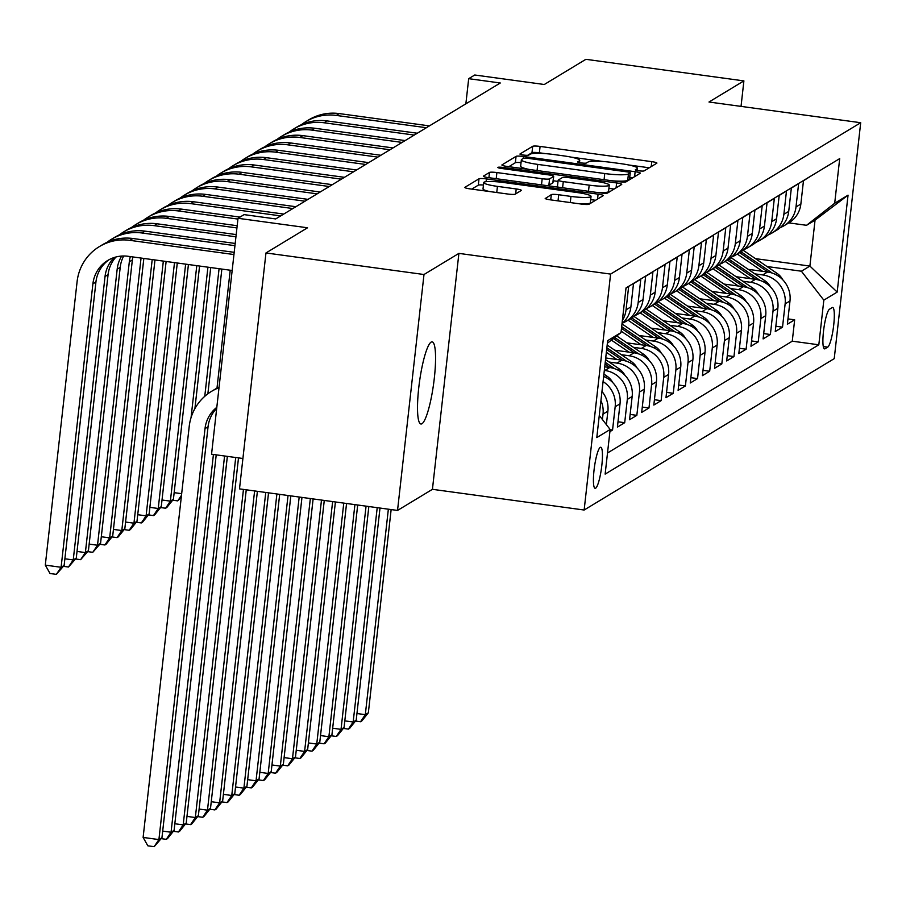 <?xml version="1.0" encoding="UTF-8"?>
<svg xmlns="http://www.w3.org/2000/svg" width="906" height="906" viewBox="0 0 906 906"><rect width="100%" height="100%" fill="white"/><g stroke="black" fill="none" stroke-linecap="round" stroke-linejoin="round"><path stroke-width="1.36" d="M638.945 170.804A4.451 0.6 6.4 0 0 644.121 170.894L656.782 163.227A6.353 0.861 6.4 0 0 656.895 163.091A6.353 0.861 6.4 0 0 651.776 161.653L540.089 146.421A6.353 0.861 6.4 0 0 532.694 146.296L520.033 153.952A4.451 0.6 6.4 0 0 519.953 154.054A4.451 0.6 6.4 0 0 523.543 155.051A4.451 0.6 6.4 0 0 528.719 155.141L530.361 154.145A20.34 2.763 6.4 0 1 554.03 154.552L563.339 155.821A20.34 2.763 6.4 0 1 579.738 160.396A20.34 2.763 6.4 0 1 579.376 160.838L577.734 161.834A4.451 0.6 6.4 0 0 577.654 161.925A4.451 0.6 6.4 0 0 581.244 162.921A4.451 0.6 6.4 0 0 586.42 163.012L588.062 162.027A20.34 2.763 6.4 0 1 611.731 162.423L621.04 163.692A20.34 2.763 6.4 0 1 637.439 168.267A20.34 2.763 6.4 0 1 637.077 168.709L635.434 169.705A4.451 0.6 6.4 0 0 635.355 169.796A4.451 0.6 6.4 0 0 638.945 170.804M421.97 423.736A41.45 7.135 97.8 0 0 433.974 381.052A41.45 7.135 97.8 0 0 432.151 341.856A41.45 7.135 97.8 0 0 431.12 342.117A41.45 7.135 97.8 0 0 419.104 384.801A41.45 7.135 97.8 0 0 420.939 423.997A41.45 7.135 97.8 0 0 421.97 423.736M595.638 488.198A20.725 3.567 97.8 0 0 601.652 466.85A20.725 3.567 97.8 0 0 600.735 447.258A20.725 3.567 97.8 0 0 600.214 447.394A20.725 3.567 97.8 0 0 594.211 468.73A20.725 3.567 97.8 0 0 595.129 488.323A20.725 3.567 97.8 0 0 595.638 488.198M545.299 198.255A6.353 0.861 6.4 0 0 545.186 198.403A6.353 0.861 6.4 0 0 550.316 199.83L581.641 204.11A6.353 0.861 6.4 0 0 589.036 204.235L603.102 195.719A6.353 0.861 6.4 0 0 603.215 195.583A6.353 0.861 6.4 0 0 598.085 194.156L486.409 178.912A6.353 0.861 6.4 0 0 479.014 178.788L464.948 187.293A6.353 0.861 6.4 0 0 464.835 187.429A6.353 0.861 6.4 0 0 469.965 188.867L507.813 194.031A6.353 0.861 6.4 0 0 515.208 194.156L521.222 190.509A6.353 0.861 6.4 0 0 521.335 190.373A6.353 0.861 6.4 0 0 516.216 188.946L497.439 186.387A17.01 2.31 6.4 0 1 483.736 182.559A17.01 2.31 6.4 0 1 503.815 182.525L577.337 192.559A17.01 2.31 6.4 0 1 591.052 196.387A17.01 2.31 6.4 0 1 570.961 196.421L558.708 194.745A6.353 0.861 6.4 0 0 551.312 194.62L545.265 198.561M741.04 106.387L743.894 80.894L585.876 59.32L544.291 84.496L474.755 75.005L468.685 78.675L500.293 82.99L275.696 218.935L244.088 214.62L238.018 218.289L211.551 454.223L242.91 458.493M423.997 274.518L397.53 510.44L432.434 489.319L458.9 253.386L423.997 274.518L265.968 252.955L307.542 227.78L238.018 218.289M458.9 253.386L610.599 274.088L860.7 122.718L834.233 358.64L584.144 510.021L610.599 274.088M743.894 80.894L708.99 102.016L860.7 122.718M618.707 181.676A6.353 0.861 6.4 0 0 626.103 181.8L640.168 173.284A6.353 0.861 6.4 0 0 640.282 173.148A6.353 0.861 6.4 0 0 635.151 171.721L523.464 156.478A6.353 0.861 6.4 0 0 516.069 156.353L502.015 164.869A6.353 0.861 6.4 0 0 501.901 165.005A6.353 0.861 6.4 0 0 507.02 166.432L618.707 181.676M621.629 184.507L607.575 193.012A6.353 0.861 6.4 0 1 600.18 192.887L488.493 177.644A6.353 0.861 6.4 0 1 483.362 176.217A6.353 0.861 6.4 0 1 483.476 176.081L489.5 172.434A6.353 0.861 6.4 0 1 496.896 172.559L542.184 178.742A6.353 0.861 6.4 0 0 549.58 178.867L553.577 176.455A6.353 0.861 6.4 0 0 553.691 176.319A6.353 0.861 6.4 0 0 548.56 174.881L501.403 168.448A4.451 0.6 6.4 0 1 497.824 167.451A4.451 0.6 6.4 0 1 503.079 167.44L616.624 182.933A6.353 0.861 6.4 0 1 621.743 184.36A6.353 0.861 6.4 0 1 621.629 184.507M397.53 510.44L239.501 488.878L265.968 252.955M609.908 431.641L612.558 430.033L610.123 429.704M603.068 381.596A25.9 25.277 58.8 0 1 615.163 406.76L620.021 403.827L617.405 427.1L624.698 422.694L618.005 421.777M604.325 370.384L604.88 370.463A25.9 25.277 58.8 0 1 627.303 399.41L632.162 396.477L629.545 419.75L636.839 415.344L630.146 414.427M609.172 362.038L617.02 363.113A25.9 25.277 58.8 0 1 639.443 392.072L644.302 389.127L641.686 412.4L648.979 407.994L642.286 407.077M621.312 354.688L629.16 355.764A25.9 25.277 58.8 0 1 651.584 384.722L656.442 381.777L653.826 405.05L661.12 400.645L654.426 399.727M633.453 347.338L641.301 348.414A25.9 25.277 58.8 0 1 663.724 377.372L668.583 374.427L665.967 397.7L673.26 393.295L666.567 392.389M645.593 339.999L653.441 341.064A25.9 25.277 58.8 0 1 675.865 370.022L680.723 367.089L678.107 390.361L685.4 385.945L678.707 385.039M657.733 332.649L665.582 333.714A25.9 25.277 58.8 0 1 688.005 362.672L692.863 359.739L690.259 383.012L697.541 378.595L690.848 377.689M669.874 325.299L677.722 326.375A25.9 25.277 58.8 0 1 700.145 355.322L705.004 352.389L702.399 375.662L709.681 371.256L702.988 370.339M682.014 317.949L689.862 319.025A25.9 25.277 58.8 0 1 712.286 347.983L717.144 345.039L714.54 368.312L721.822 363.906L715.128 362.989M694.155 310.599L702.003 311.675A25.9 25.277 58.8 0 1 724.426 340.633L729.285 337.689L726.68 360.962L733.962 356.556L727.269 355.639M706.295 303.25L714.143 304.325A25.9 25.277 58.8 0 1 736.567 333.283L741.425 330.339L738.82 353.612L746.102 349.206L739.409 348.289M718.435 295.911L726.284 296.975A25.9 25.277 58.8 0 1 748.707 325.934L753.566 322.989L750.961 346.273L758.243 341.856L751.55 340.95M730.576 288.561L738.424 289.626A25.9 25.277 58.8 0 1 760.847 318.584L765.706 315.65L763.101 338.923L770.383 334.507L763.69 333.601M742.716 281.211L750.564 282.276A25.9 25.277 58.8 0 1 772.988 311.234L777.846 308.3L775.242 331.573L782.524 327.168L785.128 303.884A25.9 25.277 -121.2 0 0 762.705 274.937L754.857 273.861M775.83 326.251L782.524 327.168M810.779 176.115L803.475 180.758L800.859 204.031A25.9 25.277 -121.2 0 1 788.99 222.74L784.132 225.685A25.9 25.277 -121.2 0 0 796 206.964L798.616 183.691L791.334 188.108L788.718 211.381A25.9 25.277 -121.2 0 1 776.85 230.09L771.991 233.023A25.9 25.277 58.8 0 1 768.163 234.914M771.991 233.023A25.9 25.277 58.8 0 0 783.86 214.314L786.476 191.041L779.194 195.447L776.578 218.731A25.9 25.277 -121.2 0 1 764.709 237.44L759.851 240.373A25.9 25.277 58.8 0 1 756.023 242.264M759.851 240.373A25.9 25.277 58.8 0 0 771.719 221.664L774.336 198.391L767.054 202.797L764.438 226.07A25.9 25.277 -121.2 0 1 752.569 244.79L747.71 247.723A25.9 25.277 58.8 0 1 743.883 249.614M747.71 247.723A25.9 25.277 58.8 0 0 759.579 229.014L762.195 205.741L754.913 210.147L752.297 233.42A25.9 25.277 -121.2 0 1 740.428 252.128L735.57 255.073A25.9 25.277 58.8 0 1 731.742 256.964M735.57 255.073A25.9 25.277 58.8 0 0 747.439 236.364L750.055 213.091L742.773 217.497L740.157 240.769A25.9 25.277 -121.2 0 1 728.288 259.478L723.43 262.423A25.9 25.277 58.8 0 1 719.602 264.314M723.43 262.423A25.9 25.277 58.8 0 0 735.298 243.714L737.914 220.441L730.632 224.847L728.016 248.119A25.9 25.277 -121.2 0 1 716.148 266.828L711.289 269.773A25.9 25.277 58.8 0 1 707.45 271.653M711.289 269.773A25.9 25.277 58.8 0 0 723.158 251.053L725.774 227.78L718.492 232.196L715.876 255.469A25.9 25.277 -121.2 0 1 704.007 274.178L699.149 277.123A25.9 25.277 58.8 0 1 695.31 279.003M699.149 277.123A25.9 25.277 58.8 0 0 711.017 258.403L713.634 235.13L706.34 239.546L703.736 262.819A25.9 25.277 -121.2 0 1 691.867 281.528L687.008 284.461A25.9 25.277 58.8 0 1 683.169 286.353M687.008 284.461A25.9 25.277 58.8 0 0 698.877 265.752L701.493 242.48L694.2 246.885L691.595 270.158A25.9 25.277 -121.2 0 1 679.727 288.878L674.868 291.811A25.9 25.277 58.8 0 1 671.029 293.703M674.868 291.811A25.9 25.277 58.8 0 0 686.737 273.102L689.353 249.829L682.059 254.235L679.455 277.508A25.9 25.277 -121.2 0 1 667.586 296.228L662.728 299.161A25.9 25.277 58.8 0 1 658.889 301.052M662.728 299.161A25.9 25.277 58.8 0 0 674.596 280.452L677.212 257.179L669.919 261.585L667.314 284.858A25.9 25.277 -121.2 0 1 655.446 303.567L650.587 306.511A25.9 25.277 58.8 0 1 646.748 308.402M650.587 306.511A25.9 25.277 58.8 0 0 662.456 287.802L665.072 264.529L657.779 268.935L655.174 292.208A25.9 25.277 -121.2 0 1 643.305 310.917L638.447 313.861A25.9 25.277 58.8 0 1 634.608 315.741M638.447 313.861A25.9 25.277 58.8 0 0 650.315 295.152L652.932 271.868L645.638 276.285L643.034 299.558A25.9 25.277 -121.2 0 1 631.165 318.266L626.306 321.211A25.9 25.277 58.8 0 1 622.467 323.091M626.306 321.211A25.9 25.277 58.8 0 0 638.175 302.491L640.791 279.218L633.498 283.635L630.893 306.908A25.9 25.277 -121.2 0 1 622.037 323.465M622.377 320.418A25.9 25.277 58.8 0 0 626.035 309.841L628.651 286.568L626.001 288.176M632.162 396.477A25.9 25.277 -121.2 0 0 609.738 367.519L604.721 366.839M644.302 389.127A25.9 25.277 -121.2 0 0 621.878 360.169L605.718 357.972M656.442 381.777A25.9 25.277 -121.2 0 0 634.019 352.819L614.71 350.192M668.583 374.427A25.9 25.277 -121.2 0 0 646.159 345.48L626.85 342.842M680.723 367.089A25.9 25.277 -121.2 0 0 658.3 338.131L638.99 335.492M692.863 359.739A25.9 25.277 -121.2 0 0 670.44 330.781L651.131 328.142M705.004 352.389A25.9 25.277 -121.2 0 0 682.58 323.431L663.271 320.792M717.144 345.039A25.9 25.277 -121.2 0 0 694.721 316.081L675.412 313.453M729.285 337.689A25.9 25.277 -121.2 0 0 706.861 308.731L687.552 306.103M741.425 330.339A25.9 25.277 -121.2 0 0 719.002 301.392L699.692 298.754M753.566 322.989A25.9 25.277 -121.2 0 0 731.142 294.042L711.833 291.404M765.706 315.65A25.9 25.277 -121.2 0 0 743.282 286.692L723.973 284.054M777.846 308.3A25.9 25.277 -121.2 0 0 755.423 279.342L736.114 276.704M832.15 307.598L829.488 309.218A20.079 3.454 97.8 0 0 823.667 329.897A20.079 3.454 97.8 0 0 824.551 348.878A20.079 3.454 97.8 0 0 825.049 348.753L827.722 347.134A20.079 3.454 97.8 0 0 833.543 326.466A20.079 3.454 97.8 0 0 832.648 307.474A20.079 3.454 97.8 0 0 832.15 307.598M599.274 415.446L610.146 429.489L605.14 474.121L818.82 344.801L823.826 300.158L801.402 271.211L766.997 266.511M610.146 429.489L596.794 437.575L607.666 340.656L621.018 332.57L626.023 287.938L839.703 158.607L834.698 203.238L848.05 195.164L837.178 292.083L823.826 300.158M607.507 453L792.263 341.177L794.664 319.818L787.382 324.223L789.987 300.951A25.9 25.277 -121.2 0 0 767.563 271.993L748.254 269.354M780.304 227.565A25.9 25.277 -121.2 0 0 784.132 225.685M772.988 311.234L770.383 334.507M760.847 318.584L758.243 341.856M748.707 325.934L746.102 349.206M736.567 333.283L733.962 356.556M724.426 340.633L721.822 363.906M712.286 347.983L709.681 371.256M700.145 355.322L697.541 378.595M688.005 362.672L685.4 385.945M675.865 370.022L673.26 393.295M663.724 377.372L661.12 400.645M651.584 384.722L648.979 407.994M639.443 392.072L636.839 415.344M627.303 399.41L624.698 422.694M615.163 406.76L612.558 430.033M606.374 424.62L607.881 411.177A25.9 25.277 -121.2 0 0 601.969 391.46M600.938 400.599A25.9 25.277 58.8 0 1 603.022 414.11L602.422 419.512M801.402 271.211L809.896 266.07L815.049 220.158L806.544 225.3L834.698 203.238M755.445 258.629L809.896 266.07L837.178 292.083M788.775 222.876L806.544 225.3M432.434 489.319L584.144 510.021M468.685 78.675L465.865 103.828M787.971 318.901L794.664 319.818M792.263 341.177L818.82 344.801M620.021 403.827A25.9 25.277 -121.2 0 0 603.645 376.466M621.018 332.57L607.371 343.261M815.049 220.158L848.05 195.164M545.661 153.646L539.376 152.797A6.353 0.861 6.4 0 0 531.981 152.672L527.598 155.322M649.251 167.791L628.753 164.994M603.362 161.528L571.052 157.112M521.041 162.65A6.353 0.861 6.4 0 0 515.355 162.729L508.832 166.681M632.626 177.848L629.727 177.451M630.168 172.899A4.451 0.6 6.4 0 0 630.248 172.797A4.451 0.6 6.4 0 0 626.658 171.8L528.628 158.425A4.451 0.6 6.4 0 0 523.453 158.335L521.72 159.377A20.34 2.763 6.4 0 0 521.358 159.818A20.34 2.763 6.4 0 0 537.756 164.394L604.766 173.544A20.34 2.763 6.4 0 0 628.436 173.941L630.168 172.899L629.455 179.275A4.451 0.6 6.4 0 0 629.534 179.173A4.451 0.6 6.4 0 0 629.477 179.06M521.358 159.818L520.644 166.194A20.34 2.763 6.4 0 0 529.331 169.479M612.422 180.815A20.34 2.763 6.4 0 0 627.722 180.317L628.436 173.941M629.455 179.275L627.722 180.317M546.069 185.504A6.353 0.861 6.4 0 0 548.866 185.243L552.864 182.831A6.353 0.861 6.4 0 0 552.977 182.695A6.353 0.861 6.4 0 0 552.898 182.536M553.192 180.758L558.017 181.415M608.911 188.357L614.098 189.06M589.183 185.152A17.01 2.31 6.4 0 0 609.274 185.13A17.01 2.31 6.4 0 0 595.559 181.302L569.659 177.769A6.353 0.861 6.4 0 0 562.264 177.644L558.266 180.056A6.353 0.861 6.4 0 0 558.153 180.192A6.353 0.861 6.4 0 0 563.283 181.619L589.183 185.152L588.504 191.291M596.114 192.332A17.01 2.31 6.4 0 0 608.56 191.506L609.274 185.13M557.552 186.432A6.353 0.861 6.4 0 0 557.439 186.568A6.353 0.861 6.4 0 0 558.628 187.214M577.903 203.59A17.01 2.31 6.4 0 0 590.338 202.763L591.052 196.387M483.736 182.559L483.011 188.935A17.01 2.31 6.4 0 0 489.738 191.562M483.453 185.039A6.353 0.861 6.4 0 0 478.3 185.164L471.766 189.116M595.57 200.283L590.689 199.614M782.727 279.739A17.157 16.75 -121.2 0 0 777.099 273.408L743.135 250.237M762.569 271.313L737.269 254.042M772.32 273.114L741.017 251.766M739.579 252.649L768.028 272.06M388.357 509.183L365.311 714.664L368.346 712.829L391.143 509.568M368.346 712.829L361.766 721.017L360.543 721.754L355.492 721.063M356.953 713.52L365.311 714.664L360.543 721.754M301.347 124.711A48.573 47.395 58.8 0 1 305.741 121.687L308.776 119.852A48.573 47.395 58.8 0 1 339.286 113.59L429.421 125.889M305.741 121.687A48.573 47.395 58.8 0 1 336.251 115.424L426.386 127.723M770.587 287.089A17.157 16.75 -121.2 0 0 764.958 280.758L730.995 257.587M750.428 278.663L725.128 261.392M760.179 280.464L728.877 259.105M727.439 259.999L755.887 279.41M377.213 507.666L353.17 722.014L356.205 720.179L379.999 508.051M356.205 720.179L349.625 728.367L348.402 729.103L343.351 728.413M344.801 720.87L353.17 722.014L348.402 729.103M758.447 294.427A17.157 16.75 -121.2 0 0 752.818 288.108L718.854 264.926M738.288 286.013L712.988 268.742M748.039 287.814L716.737 266.455M715.298 267.349L743.747 286.76M366.058 506.148L341.03 729.364L344.065 727.518L368.844 506.522M344.065 727.518L337.474 735.717L336.262 736.453L331.2 735.763M332.661 728.22L341.03 729.364L336.262 736.453M746.306 301.777A17.157 16.75 -121.2 0 0 740.678 295.447L706.714 272.276M726.148 293.363L700.848 276.092M735.899 295.152L704.596 273.805M703.158 274.699L731.606 294.11M354.914 504.631L328.889 736.714L331.924 734.868L357.7 505.004M331.924 734.868L325.333 743.067L324.122 743.803L319.059 743.113M320.52 735.57L328.889 736.714L324.122 743.803M734.166 309.127A17.157 16.75 -121.2 0 0 728.537 302.797L694.574 279.626M714.007 300.701L688.707 283.442M723.758 302.502L692.456 281.154M691.018 282.038L719.466 301.449M343.77 503.102L316.749 744.053L319.784 742.218L346.556 503.487M319.784 742.218L313.193 750.417L311.981 751.153L306.919 750.462M308.38 742.92L316.749 744.053L311.981 751.153M289.207 132.061A48.573 47.395 58.8 0 1 293.601 129.037L296.636 127.202A48.573 47.395 58.8 0 1 327.145 120.928L417.281 133.227M293.601 129.037A48.573 47.395 58.8 0 1 324.11 122.774L414.246 135.073M277.066 139.411A48.573 47.395 58.8 0 1 281.46 136.387L284.495 134.552A48.573 47.395 58.8 0 1 315.005 128.278L405.141 140.577M281.46 136.387A48.573 47.395 58.8 0 1 311.97 130.113L402.105 142.423M264.926 146.749A48.573 47.395 58.8 0 1 269.32 143.737L272.355 141.902A48.573 47.395 58.8 0 1 302.864 135.628L393 147.927M269.32 143.737A48.573 47.395 58.8 0 1 299.829 137.463L389.965 149.762M252.785 154.099A48.573 47.395 58.8 0 1 257.179 151.087L260.215 149.241A48.573 47.395 58.8 0 1 290.724 142.978L380.86 155.277M257.179 151.087A48.573 47.395 58.8 0 1 287.689 144.813L377.825 157.112M722.025 316.477A17.157 16.75 -121.2 0 0 716.397 310.146L682.433 286.976M701.867 308.051L676.567 290.781M711.606 309.852L680.315 288.504M678.877 289.388L707.326 308.799M332.627 501.584L304.609 751.402L307.644 749.568L335.413 501.958M307.644 749.568L301.052 757.767L299.841 758.492L294.778 757.801M296.239 750.27L304.609 751.402L299.841 758.492M240.645 161.449A48.573 47.395 58.8 0 1 245.039 158.437L248.074 156.591A48.573 47.395 58.8 0 1 278.584 150.328L368.719 162.627M245.039 158.437A48.573 47.395 58.8 0 1 275.549 152.163L365.684 164.462M230.215 270.226L216.987 388.153M709.885 323.827A17.157 16.75 -121.2 0 0 704.256 317.496L670.293 294.325M689.726 315.401L664.426 298.131M699.466 317.202L668.175 295.854M666.737 296.738L695.174 316.149M321.483 500.067L292.468 758.752L295.503 756.918L324.269 500.44M295.503 756.918L288.912 765.106L287.7 765.842L282.638 765.151M284.099 757.609L292.468 758.752L287.7 765.842M228.505 168.799A48.573 47.395 58.8 0 1 232.899 165.775L235.934 163.941A48.573 47.395 58.8 0 1 266.443 157.678L356.579 169.977M232.899 165.775A48.573 47.395 58.8 0 1 263.408 159.513L353.544 171.812M219.071 268.697L204.756 396.33M221.857 269.082L207.87 393.804M697.745 331.177A17.157 16.75 -121.2 0 0 692.116 324.846L658.152 301.675M677.586 322.751L652.286 305.481M687.326 324.552L656.035 303.193M654.596 304.088L683.033 323.499M310.339 498.538L280.316 766.102L283.351 764.268L313.125 498.923M283.351 764.268L276.772 772.456L275.56 773.192L270.498 772.501M271.959 764.958L280.316 766.102L275.56 773.192M216.364 176.149A48.573 47.395 58.8 0 1 220.758 173.125L223.793 171.291A48.573 47.395 58.8 0 1 254.303 165.017L344.439 177.327M220.758 173.125A48.573 47.395 58.8 0 1 251.268 166.863L341.403 179.161M207.927 267.179L191.053 417.632M210.713 267.564L194.892 408.629M181.268 497.281L177.746 500.882L172.684 500.191M174.145 492.66L181.676 493.679M181.483 495.322L177.746 500.882M685.604 338.527A17.157 16.75 -121.2 0 0 679.976 332.196L646.012 309.014M665.446 330.101L640.146 312.83M675.185 331.902L643.894 310.543M642.445 311.438L670.893 330.849M299.184 497.02L268.176 773.452L271.211 771.618L301.97 497.405M271.211 771.618L264.631 779.806L263.42 780.542L258.357 779.851M259.818 772.308L268.176 773.452L263.42 780.542M204.224 183.499A48.573 47.395 58.8 0 1 208.618 180.475L211.653 178.641A48.573 47.395 58.8 0 1 242.162 172.367L332.298 184.665M208.618 180.475A48.573 47.395 58.8 0 1 239.127 174.212L329.263 186.511M196.783 265.662L170.373 501.143L173.408 499.308L199.569 266.036M173.408 499.308L166.817 507.496L165.605 508.232L160.543 507.541M162.004 499.999L170.373 501.143L165.605 508.232M673.464 345.865A17.157 16.75 -121.2 0 0 667.835 339.535L633.872 316.364M653.305 337.451L628.005 320.18M663.045 339.252L631.754 317.893M630.304 318.787L658.753 338.198M288.04 495.503L256.036 780.802L259.071 778.956L290.826 495.876M259.071 778.956L252.491 787.155L251.279 787.892L246.217 787.201M247.678 779.658L256.036 780.802L251.279 787.892M661.323 353.215A17.157 16.75 -121.2 0 0 655.695 346.885L621.992 323.895M641.165 344.79L621.176 331.154M650.904 346.59L621.686 326.647M621.482 328.391L646.612 345.537M276.896 493.974L243.895 788.141L246.93 786.306L279.682 494.359M246.93 786.306L240.35 794.505L239.139 795.242L234.076 794.551M235.537 787.008L243.895 788.141L239.139 795.242M649.183 360.565A17.157 16.75 -121.2 0 0 643.554 354.235L616.726 335.933M629.024 352.14L611.391 340.112M638.764 353.94L614.698 337.519M613.419 338.527L634.472 352.887M265.752 492.456L231.755 795.491L234.79 793.656L268.538 492.841M234.79 793.656L228.21 801.855L226.998 802.58L221.936 801.901M223.397 794.358L231.755 795.491L226.998 802.58M637.043 367.915A17.157 16.75 -121.2 0 0 631.414 361.585L607.167 345.05M616.884 359.489L606.352 352.309M626.624 361.29L606.861 347.802M606.669 349.546L622.331 360.237M254.609 490.939L219.614 802.841L222.65 801.006L257.395 491.312M222.65 801.006L216.07 809.194L214.858 809.93L209.796 809.239M211.257 801.697L219.614 802.841L214.858 809.93M624.902 375.265A17.157 16.75 -121.2 0 0 619.274 368.935L605.548 359.569M614.483 368.64L605.231 362.321M605.038 364.065L610.191 367.587M243.454 489.41L207.474 810.191L210.509 808.356L246.251 489.795M210.509 808.356L203.929 816.544L202.718 817.28L197.655 816.589M199.116 809.047L207.474 810.191L202.718 817.28M612.762 382.615A17.157 16.75 -121.2 0 0 607.133 376.284L603.917 374.087M235.719 457.519L195.334 817.54L198.369 815.706L238.505 457.892M198.369 815.706L191.789 823.894L190.577 824.63L185.515 823.939M186.976 816.397L195.334 817.54L190.577 824.63M224.575 456.001L183.193 824.89L186.228 823.056L227.361 456.375M186.228 823.056L179.648 831.244L178.437 831.98L173.374 831.289M174.835 823.747L183.193 824.89L178.437 831.98M213.431 454.472L171.053 832.24L174.088 830.394L216.217 454.857M174.088 830.394L167.508 838.594L166.296 839.33L161.234 838.639M162.695 831.096L171.053 832.24L166.296 839.33M216.704 408.334A32.378 31.597 -121.2 0 0 208.052 426.794L161.948 837.744L158.912 839.579L154.156 846.68L147.837 845.808L143.114 837.427L189.207 426.477A48.573 47.395 58.8 0 1 211.472 391.392A48.573 47.395 58.8 0 1 219.014 387.711M216.806 407.338A32.378 31.597 -121.2 0 0 205.016 428.629L158.912 839.579L143.114 837.427M161.948 837.744L154.156 846.68M211.472 391.392L214.507 389.557A48.573 47.395 58.8 0 1 219.082 387.122M192.083 190.838A48.573 47.395 58.8 0 1 196.477 187.825L199.513 185.99A48.573 47.395 58.8 0 1 230.022 179.716L320.158 192.015M196.477 187.825A48.573 47.395 58.8 0 1 226.987 181.551L317.123 193.85M185.639 264.133L158.233 508.493L161.268 506.658L188.425 264.518M161.268 506.658L154.677 514.846L153.465 515.582L148.403 514.891M149.864 507.349L158.233 508.493L153.465 515.582M179.943 198.188A48.573 47.395 58.8 0 1 184.337 195.175L187.372 193.34A48.573 47.395 58.8 0 1 217.882 187.066L308.017 199.365M184.337 195.175A48.573 47.395 58.8 0 1 214.847 188.901L304.982 201.2M174.496 262.615L146.093 515.842L149.128 514.008L177.282 263M149.128 514.008L142.536 522.196L141.325 522.932L136.262 522.241M137.723 514.699L146.093 515.842L141.325 522.932M167.803 205.537A48.573 47.395 58.8 0 1 172.197 202.525L175.232 200.679A48.573 47.395 58.8 0 1 205.741 194.416L295.877 206.715M172.197 202.525A48.573 47.395 58.8 0 1 202.706 196.251L292.842 208.55M163.34 261.098L133.952 523.192L136.987 521.346L166.126 261.472M136.987 521.346L130.396 529.546L129.184 530.282L124.122 529.591M125.583 522.049L133.952 523.192L129.184 530.282M155.662 212.887A48.573 47.395 58.8 0 1 160.056 209.864L163.091 208.029A48.573 47.395 58.8 0 1 193.601 201.766L283.737 214.065M160.056 209.864A48.573 47.395 58.8 0 1 190.566 203.601L280.701 215.9M152.197 259.569L121.8 530.542L124.835 528.696L154.983 259.954M124.835 528.696L118.256 536.896L117.044 537.632L111.982 536.941M113.443 529.398L121.8 530.542L117.044 537.632M143.522 220.237A48.573 47.395 58.8 0 1 147.916 217.214L150.951 215.379A48.573 47.395 58.8 0 1 181.46 209.116L239.988 217.1M147.916 217.214A48.573 47.395 58.8 0 1 178.425 210.951L237.927 219.071M141.053 258.051L109.66 537.881L112.695 536.046L143.839 258.437M112.695 536.046L106.115 544.246L104.903 544.982L99.841 544.291M101.302 536.748L109.66 537.881L104.903 544.982M131.381 227.587A48.573 47.395 58.8 0 1 135.775 224.563L138.811 222.729A48.573 47.395 58.8 0 1 169.32 216.455L237.179 225.719M135.775 224.563A48.573 47.395 58.8 0 1 166.285 218.301L236.93 227.938M132.842 256.93A32.378 31.597 -121.2 0 0 132.355 259.965L100.555 543.396L97.52 545.231L92.763 552.32L87.701 551.629M130.339 256.591A32.378 31.597 -121.2 0 0 129.32 261.811L97.52 545.231L89.162 544.098M100.555 543.396L92.763 552.32M119.241 234.937A48.573 47.395 58.8 0 1 123.635 231.913L126.67 230.079A48.573 47.395 58.8 0 1 157.18 223.805L236.183 234.586M123.635 231.913A48.573 47.395 58.8 0 1 154.145 225.639L235.934 236.806M123.692 255.99A32.378 31.597 -121.2 0 0 120.215 267.315L88.414 550.746L85.379 552.581L80.623 559.67L75.56 558.979M121.664 256.07A32.378 31.597 -121.2 0 0 117.18 269.15L85.379 552.581L77.021 551.437M88.414 550.746L80.623 559.67M107.101 242.276A48.573 47.395 58.8 0 1 111.495 239.263L114.53 237.429A48.573 47.395 58.8 0 1 145.039 231.155L235.198 243.454M111.495 239.263A48.573 47.395 58.8 0 1 142.004 232.989L234.948 245.673M115.991 256.987A32.378 31.597 -121.2 0 0 108.074 274.665L76.274 558.096L73.239 559.931L68.482 567.02L63.42 566.329M114.235 257.497A32.378 31.597 -121.2 0 0 105.039 276.5L73.239 559.931L64.881 558.787M76.274 558.096L68.482 567.02M232.163 270.486L128.074 256.285A32.378 31.597 -121.2 0 0 107.735 260.464A32.378 31.597 -121.2 0 0 92.899 283.85L61.098 567.281L45.3 565.118L77.089 281.698A48.573 47.395 58.8 0 1 99.354 246.613L102.389 244.779A48.573 47.395 58.8 0 1 132.899 238.505L234.201 252.332M99.354 246.613A48.573 47.395 58.8 0 1 129.864 240.339L233.952 254.541M109.275 259.592A32.378 31.597 -121.2 0 0 95.934 282.015L64.133 565.446L61.098 567.281L56.342 574.37L50.023 573.509L45.3 565.118M64.133 565.446L56.342 574.37M604.88 370.463L609.738 367.519M617.02 363.113L621.878 360.169M629.16 355.764L634.019 352.819M641.301 348.414L646.159 345.48M653.441 341.064L658.3 338.131M665.582 333.714L670.44 330.781M677.722 326.375L682.58 323.431M689.862 319.025L694.721 316.081M702.003 311.675L706.861 308.731M714.143 304.325L719.002 301.392M726.284 296.975L731.142 294.042M738.424 289.626L743.282 286.692M750.564 282.276L755.423 279.342M762.705 274.937L767.563 271.993M796 206.964L800.859 204.031M626.035 309.841L630.893 306.908M638.175 302.491L643.034 299.558M650.315 295.152L655.174 292.208M662.456 287.802L667.314 284.858M674.596 280.452L679.455 277.508M686.737 273.102L691.595 270.158M698.877 265.752L703.736 262.819M711.017 258.403L715.876 255.469M723.158 251.053L728.016 248.119M735.298 243.714L740.157 240.769M747.439 236.364L752.297 233.42M759.579 229.014L764.438 226.07M771.719 221.664L776.578 218.731M783.86 214.314L788.718 211.381M785.128 303.884L789.987 300.951M603.022 414.11L607.881 411.177M823.305 346.534L827.722 347.134M824.109 348.617L825.049 348.753M636.884 170.441L637.077 168.709M579.183 162.559L579.376 160.838M531.981 152.672L532.694 146.296M539.376 152.797L540.089 146.421M651.221 166.591L651.776 161.653M515.355 162.729L516.069 156.353M523.249 158.459L523.464 156.478M634.596 176.659L635.151 171.721M537.077 170.532L537.756 164.394M604.087 179.682L604.766 173.544M488.912 177.701L489.5 172.434M496.205 178.697L496.896 172.559M541.494 184.881L542.184 178.742M548.866 185.243L549.58 178.867M552.864 182.831L553.577 176.455M502.943 168.663L503.079 167.44M616.069 187.87L616.624 182.933M562.592 187.757L563.283 181.619M550.723 199.886L551.312 194.62M558.028 200.883L558.708 194.745M570.282 202.559L570.961 196.421M496.748 192.525L497.439 186.387M515.661 193.884L516.216 188.946M478.3 185.164L479.014 178.788M486.103 181.664L486.409 178.912M597.541 199.094L598.085 194.156M775.445 274.405L777.099 273.408M339.286 113.59L336.251 115.424M763.305 281.755L764.958 280.758M751.165 289.105L752.818 288.108M739.024 296.455L740.678 295.447M726.884 303.804L728.537 302.797M327.145 120.928L324.11 122.774M315.005 128.278L311.97 130.113M302.864 135.628L299.829 137.463M290.724 142.978L287.689 144.813M714.743 311.154L716.397 310.146M278.584 150.328L275.549 152.163M702.603 318.493L704.256 317.496M266.443 157.678L263.408 159.513M690.463 325.843L692.116 324.846M254.303 165.017L251.268 166.863M678.322 333.193L679.976 332.196M242.162 172.367L239.127 174.212M666.182 340.543L667.835 339.535M654.041 347.893L655.695 346.885M641.901 355.243L643.554 354.235M629.761 362.581L631.414 361.585M617.62 369.931L619.274 368.935M605.48 377.281L607.133 376.284M208.052 426.794L205.016 428.629M230.022 179.716L226.987 181.551M217.882 187.066L214.847 188.901M205.741 194.416L202.706 196.251M193.601 201.766L190.566 203.601M181.46 209.116L178.425 210.951M169.32 216.455L166.285 218.301M132.355 259.965L129.32 261.811M157.18 223.805L154.145 225.639M120.215 267.315L117.18 269.15M145.039 231.155L142.004 232.989M108.074 274.665L105.039 276.5M132.899 238.505L129.864 240.339M95.934 282.015L92.899 283.85M637.19 170.498L637.439 168.267M579.489 162.627L579.738 160.396M629.534 179.173L630.248 172.797M552.977 182.695L553.691 176.319M557.439 186.568L558.153 180.192"/></g></svg>
